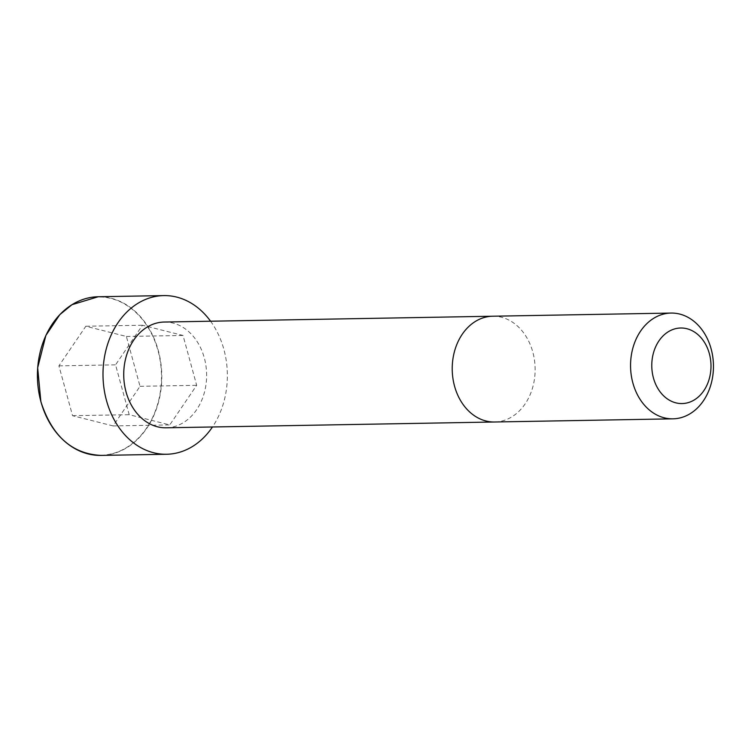<?xml version="1.0" encoding="UTF-8"?>
<svg xmlns="http://www.w3.org/2000/svg" width="751" height="751" viewBox="0 0 751 751"><rect width="100%" height="100%" fill="white"/><g stroke="black" fill="none" stroke-linecap="round" stroke-linejoin="round"><path stroke-width="0.56" stroke-dasharray="3.75 2.82" d="M164.234 322.038A52.889 41.446 -91 0 1 206.619 374.186A52.889 41.446 -91 0 1 166.112 427.798M210.58 321.221A79.343 62.183 -91 0 1 212.458 426.981M113.11 425.93L72.556 415.697L58.925 365.85L85.839 326.234L126.393 336.467L140.024 386.314L113.11 425.93L169.754 424.925L129.2 414.693L115.56 364.845L142.483 325.23L183.037 335.462L196.668 385.31L169.754 424.925M72.556 415.697L129.2 414.693M58.925 365.85L115.56 364.845M85.839 326.234L142.483 325.23M126.393 336.467L183.037 335.462M140.024 386.314L196.668 385.31M492.74 316.218A52.899 41.455 -91 0 1 535.125 368.375A52.899 41.455 -91 0 1 494.609 421.996M98.203 296.748A79.343 62.183 -91 0 1 161.775 374.984A79.343 62.183 -91 0 1 101.009 455.406M40.939 401.578A79.137 62.014 -91 0 1 110.998 298.466A79.137 62.014 -91 0 1 146.492 428.211A79.137 62.014 -91 0 1 40.939 401.578"/><path stroke-width="1.13" d="M492.74 316.218A52.899 41.455 -91 0 0 454.543 386.145A52.899 41.455 -91 0 0 494.609 421.996L166.112 427.798A52.889 41.446 -91 0 1 126.055 391.956A52.889 41.446 -91 0 1 164.234 322.038L671.065 313.064A52.899 41.455 -91 0 1 713.45 365.211A52.899 41.455 -91 0 1 672.943 418.833A52.899 41.455 -91 0 1 632.877 382.991A52.899 41.455 -91 0 1 671.065 313.064M212.458 426.981A79.343 62.183 -91 0 1 166.581 454.252A79.343 62.183 -91 0 1 106.482 400.48A79.343 62.183 -91 0 1 163.774 295.594A79.343 62.183 -91 0 1 210.58 321.221M653.436 377.96A37.785 29.608 -91 0 1 686.893 328.722A37.785 29.608 -91 0 1 703.837 390.67A37.785 29.608 -91 0 1 653.436 377.96M166.581 454.252L101.009 455.406A79.343 62.183 -91 0 1 40.911 401.644A79.343 62.183 -91 0 1 98.203 296.748L163.774 295.594M494.609 421.996L672.943 418.833M98.203 296.748L71.946 304.709L59.761 314.697L45.867 335.472L37.663 367.783L40.864 401.625C51.95 436.012 72.002 453.933 101.009 455.406"/></g></svg>

